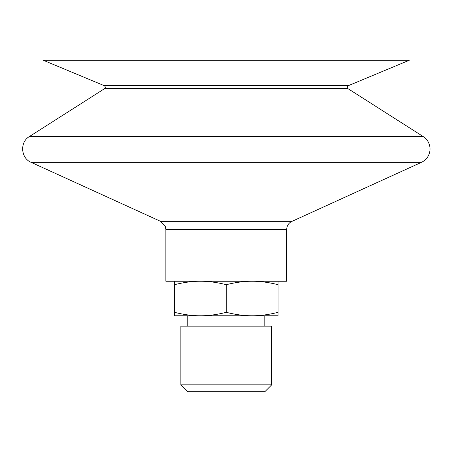 <?xml version="1.0" encoding="UTF-8"?>
<svg xmlns="http://www.w3.org/2000/svg" width="452" height="452" viewBox="0 0 452 452"><rect width="100%" height="100%" fill="white"/><g stroke="black" fill="none" stroke-linecap="round" stroke-linejoin="round"><path stroke-width="0.68" d="M200.389 315.778C208.389 315.801 217.022 314.648 226.288 312.321C235.554 314.648 244.187 315.801 252.182 315.778L174.495 315.778L174.495 312.321C183.761 314.648 192.394 315.801 200.389 315.778L187.766 315.778L187.766 326.135M278.082 312.321L278.082 315.778L252.182 315.778C260.182 315.801 268.816 314.648 278.082 312.321L278.082 284.698C268.816 282.376 260.182 281.223 252.182 281.246C244.187 281.223 235.554 282.376 226.288 284.698C217.022 282.376 208.389 281.223 200.389 281.246C192.394 281.223 183.761 282.376 174.495 284.698L174.495 281.246M278.082 281.246L278.082 284.698M226.288 284.698L226.288 312.321M174.495 284.698L174.495 312.321M187.766 391.743L264.81 391.743L271.714 384.833L180.862 384.833L187.766 391.743M180.862 384.833L180.862 326.135L271.714 326.135L271.714 384.833M252.182 315.778L264.81 315.778L264.81 326.135M286.715 229.452L165.861 229.452L165.861 281.246L286.715 281.246L286.715 229.452A8.859 8.859 0 0 1 292.088 221.31L421.405 162.353A14.707 14.707 0 0 0 423.185 136.555L29.391 136.555C19.634 142.109 20.741 158.189 31.171 162.353L421.405 162.353M165.861 229.452L165.426 226.712L160.488 221.31L292.088 221.31M104.491 88.711C105.615 87.603 105.525 86.592 104.22 85.665L348.356 85.665A1.729 1.729 0 0 0 348.085 88.711L104.491 88.711L29.42 136.532L423.185 136.555M104.22 85.665L43.285 60.257L409.292 60.257L348.356 85.665M160.488 221.31L31.171 162.353M348.085 88.711L423.157 136.532"/></g></svg>
